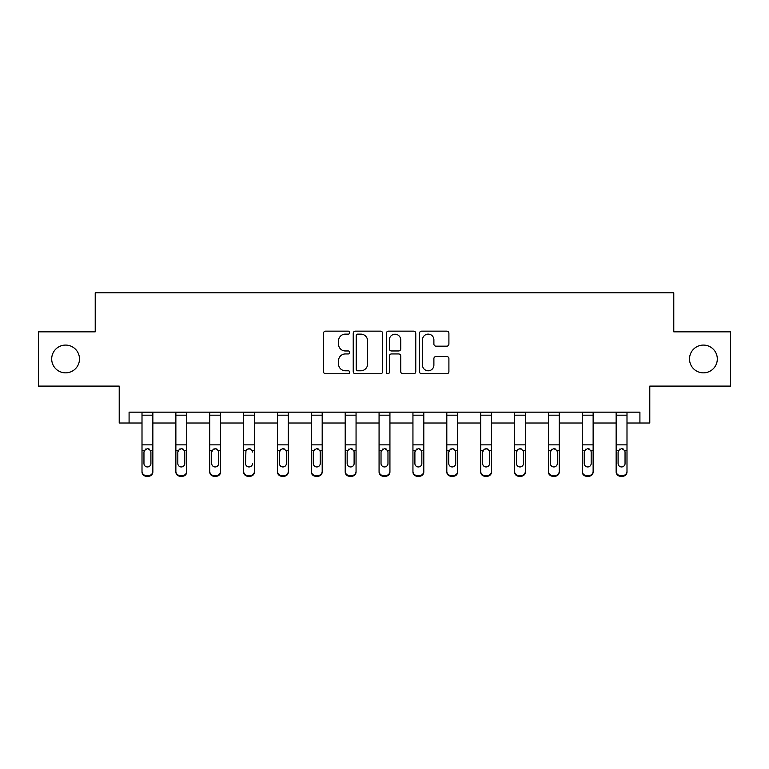 <?xml version="1.0" encoding="UTF-8"?>
<svg xmlns="http://www.w3.org/2000/svg" width="769" height="769" viewBox="0 0 769 769"><rect width="100%" height="100%" fill="white"/><g stroke="black" fill="none" stroke-linecap="round" stroke-linejoin="round"><path stroke-width="1.15" d="M689.514 358.969A13.89 13.89 0 0 0 703.414 372.859A13.89 13.89 0 0 0 717.304 358.969A13.89 13.89 0 0 0 703.414 345.079A13.89 13.89 0 0 0 689.514 358.969M51.696 358.969A13.89 13.89 0 0 0 65.586 372.859A13.89 13.89 0 0 0 79.486 358.969A13.89 13.89 0 0 0 65.586 345.079A13.89 13.89 0 0 0 51.696 358.969M349.77 332.641A1.49 1.49 0 0 0 348.27 331.151L325.633 331.151A2.134 2.134 0 0 0 323.499 333.275L323.499 371.638A2.134 2.134 0 0 0 325.633 373.763L348.27 373.763A1.49 1.49 0 0 0 349.77 372.273A1.49 1.49 0 0 0 348.27 370.783L345.348 370.783A6.815 6.815 0 0 1 338.523 363.968L338.523 360.767A6.815 6.815 0 0 1 345.348 353.951L348.27 353.951A1.49 1.49 0 0 0 349.77 352.452A1.49 1.49 0 0 0 348.27 350.962L345.348 350.962A6.815 6.815 0 0 1 338.523 344.147L338.523 340.946A6.815 6.815 0 0 1 345.348 334.131L348.27 334.131A1.49 1.49 0 0 0 349.77 332.641M129.086 423.017L129.086 412.155L639.914 412.155L639.914 423.017L649.786 423.017L649.786 386.105L730.55 386.105L730.55 331.833L673.779 331.833L673.779 292.758L95.221 292.758L95.221 331.833L38.45 331.833L38.45 386.105L119.214 386.105L119.214 423.017L142.005 423.017M446.779 346.175A2.134 2.134 0 0 0 448.904 344.041L448.904 333.275A2.134 2.134 0 0 0 446.779 331.151L421.633 331.151A2.134 2.134 0 0 0 419.499 333.275L419.499 371.638A2.134 2.134 0 0 0 421.633 373.763L446.779 373.763A2.134 2.134 0 0 0 448.904 371.638L448.904 358.633A2.134 2.134 0 0 0 446.779 356.508L436.013 356.508A2.134 2.134 0 0 0 433.889 358.633L433.889 365.083A5.7 5.7 0 0 1 428.189 370.783A5.7 5.7 0 0 1 422.489 365.083L422.489 339.831A5.7 5.7 0 0 1 428.189 334.131A5.7 5.7 0 0 1 433.889 339.831L433.889 344.041A2.134 2.134 0 0 0 436.013 346.175L446.779 346.175M382.635 333.275A2.134 2.134 0 0 0 380.501 331.151L355.355 331.151A2.134 2.134 0 0 0 353.231 333.275L353.231 371.638A2.134 2.134 0 0 0 355.355 373.763L380.501 373.763A2.134 2.134 0 0 0 382.635 371.638L382.635 333.275M388.499 331.151L413.645 331.151A2.134 2.134 0 0 1 415.769 333.275L415.769 371.638A2.134 2.134 0 0 1 413.645 373.763L402.879 373.763A2.134 2.134 0 0 1 400.745 371.638L400.745 356.076A2.134 2.134 0 0 0 398.621 353.951L391.479 353.951A2.134 2.134 0 0 0 389.345 356.076L389.345 372.273A1.49 1.49 0 0 1 387.855 373.763A1.49 1.49 0 0 1 386.365 372.273L386.365 333.275A2.134 2.134 0 0 1 388.499 331.151M152.858 423.017L175.87 423.017M186.723 423.017L209.735 423.017M220.597 423.017L243.61 423.017M254.462 423.017L277.474 423.017M288.327 423.017L311.339 423.017M322.192 423.017L345.204 423.017M356.057 423.017L379.069 423.017M389.931 423.017L412.943 423.017M423.796 423.017L446.808 423.017M457.661 423.017L480.673 423.017M491.526 423.017L514.538 423.017M525.39 423.017L548.403 423.017M559.265 423.017L582.277 423.017M593.13 423.017L616.142 423.017M626.995 423.017L639.914 423.017M357.7 334.131A1.49 1.49 0 0 0 356.21 335.62L356.21 369.293A1.49 1.49 0 0 0 357.7 370.783L360.796 370.783A6.815 6.815 0 0 0 367.611 363.968L367.611 340.946A6.815 6.815 0 0 0 360.796 334.131L357.7 334.131M400.745 339.936A5.7 5.7 0 0 0 395.045 334.236A5.7 5.7 0 0 0 389.345 339.936L389.345 348.838A2.134 2.134 0 0 0 391.479 350.962L398.621 350.962A2.134 2.134 0 0 0 400.745 348.838L400.745 339.936M142.005 451.153L142.005 471.253A4.345 4.306 0 0 0 146.35 475.569L148.513 475.569A4.345 4.306 0 0 0 152.858 471.253L152.858 471.935A4.345 4.306 180 0 1 148.513 476.242L148.513 475.569M150.907 464.188L150.907 463.505A3.47 3.451 180 0 1 147.437 466.946A3.47 3.451 180 0 1 143.957 463.505L143.957 452.066L143.957 463.505A3.47 3.451 180 0 0 147.437 466.946M149.244 449.086L147.437 448.577L150.522 450.471L150.907 451.797M145.62 449.086L143.957 452.066L144.341 450.471L147.437 448.577M152.858 412.155L152.858 471.935M142.005 412.155L142.005 471.253M146.35 475.569L146.35 476.242L148.513 476.242M146.35 476.242A4.345 4.306 180 0 1 142.005 471.935M150.907 452.066L150.907 463.505M175.87 451.153L175.87 471.253A4.345 4.306 0 0 0 180.215 475.569L182.388 475.569A4.345 4.306 0 0 0 186.723 471.253L186.723 471.935A4.345 4.306 180 0 1 182.388 476.242L182.388 475.569M184.771 464.188L184.771 463.505A3.47 3.451 180 0 1 181.301 466.946A3.47 3.451 180 0 1 177.822 463.505L177.822 452.066L177.822 463.505A3.47 3.451 180 0 0 181.301 466.946M183.109 449.086L181.301 448.577L184.387 450.471L184.771 451.797M179.485 449.086L177.822 452.066L178.206 450.471L181.301 448.577M209.735 451.153L209.735 471.253A4.345 4.306 0 0 0 214.08 475.569L216.252 475.569A4.345 4.306 0 0 0 220.597 471.253L220.597 471.935A4.345 4.306 180 0 1 216.252 476.242L216.252 475.569M218.636 464.188L218.636 463.505A3.47 3.451 180 0 1 215.166 466.946A3.47 3.451 180 0 1 211.696 463.505L211.696 452.066L211.696 463.505A3.47 3.451 180 0 0 215.166 466.946M216.973 449.086L215.166 448.577L218.252 450.471L218.636 451.797M213.349 449.086L211.696 452.066L212.081 450.471L215.166 448.577M186.723 412.155L186.723 471.935M175.87 412.155L175.87 471.253M180.215 475.569L180.215 476.242L182.388 476.242M180.215 476.242A4.345 4.306 180 0 1 175.87 471.935M184.771 452.066L184.771 463.505M220.597 412.155L220.597 471.935M209.735 412.155L209.735 471.253M214.08 475.569L214.08 476.242L216.252 476.242M214.08 476.242A4.345 4.306 180 0 1 209.735 471.935M218.636 452.066L218.636 463.505M243.61 451.153L243.61 471.253A4.345 4.306 0 0 0 247.945 475.569L250.117 475.569A4.345 4.306 0 0 0 254.462 471.253L254.462 471.935A4.345 4.306 180 0 1 250.117 476.242L250.117 475.569M252.511 464.188L252.511 463.505A3.47 3.451 180 0 1 249.031 466.946A3.47 3.451 180 0 0 252.511 463.505M245.561 463.505A3.47 3.451 180 0 0 249.031 466.946A3.47 3.451 180 0 1 245.561 463.505L245.945 450.471L249.031 448.577L252.126 450.471L252.511 452.066M247.224 449.086L245.945 450.471L243.61 450.471L243.61 471.253M250.848 449.086L249.031 448.577M254.462 412.155L254.462 471.935M243.61 412.155L243.61 450.471M247.945 475.569L247.945 476.242L250.117 476.242M247.945 476.242A4.345 4.306 180 0 1 243.61 471.935M277.474 451.153L277.474 471.253A4.345 4.306 0 0 0 281.81 475.569L283.982 475.569A4.345 4.306 0 0 0 288.327 471.253L288.327 471.935A4.345 4.306 180 0 1 283.982 476.242L283.982 475.569M286.376 464.188L286.376 463.505A3.47 3.451 180 0 1 282.896 466.946A3.47 3.451 180 0 1 279.426 463.505L279.426 452.066L279.426 463.505A3.47 3.451 180 0 0 282.896 466.946M284.713 449.086L282.896 448.577L285.991 450.471L286.376 451.797M281.089 449.086L279.426 452.066L279.81 450.471L282.896 448.577M288.327 412.155L288.327 471.935M277.474 412.155L277.474 471.253M281.81 475.569L281.81 476.242L283.982 476.242M281.81 476.242A4.345 4.306 180 0 1 277.474 471.935M286.376 452.066L286.376 463.505M311.339 451.153L311.339 471.253A4.345 4.306 0 0 0 315.684 475.569L317.847 475.569A4.345 4.306 0 0 0 322.192 471.253L322.192 471.935A4.345 4.306 180 0 1 317.847 476.242L317.847 475.569M320.24 464.188L320.24 463.505A3.47 3.451 180 0 1 316.77 466.946A3.47 3.451 180 0 1 313.291 463.505A3.47 3.451 180 0 0 316.77 466.946M318.577 449.086L316.77 448.577L319.856 450.471L320.24 451.797M314.954 449.086L313.291 452.066L313.291 463.505M322.192 412.155L322.192 471.935M311.339 412.155L311.339 471.253M315.684 475.569L315.684 476.242L317.847 476.242M315.684 476.242A4.345 4.306 180 0 1 311.339 471.935M320.24 452.066L320.24 463.505M313.291 452.066L313.675 450.471L316.77 448.577M345.204 451.153L345.204 471.253A4.345 4.306 0 0 0 349.549 475.569L351.721 475.569A4.345 4.306 0 0 0 356.057 471.253L356.057 471.935A4.345 4.306 180 0 1 351.721 476.242L351.721 475.569M354.105 464.188L354.105 463.505A3.47 3.451 180 0 1 350.635 466.946A3.47 3.451 180 0 1 347.155 463.505A3.47 3.451 180 0 0 350.635 466.946M352.442 449.086L350.635 448.577L353.721 450.471L354.105 451.797M348.818 449.086L347.155 452.066L347.155 463.505M356.057 412.155L356.057 471.253M345.204 412.155L345.204 471.253M349.549 475.569L349.549 476.242L351.721 476.242M349.549 476.242A4.345 4.306 180 0 1 345.204 471.935M354.105 452.066L354.105 463.505M347.155 452.066L347.54 450.471L350.635 448.577M379.069 451.153L379.069 471.253A4.345 4.306 0 0 0 383.414 475.569L385.586 475.569A4.345 4.306 0 0 0 389.931 471.253L389.931 471.935A4.345 4.306 180 0 1 385.586 476.242L385.586 475.569M387.97 464.188L387.97 463.505A3.47 3.451 180 0 1 384.5 466.946A3.47 3.451 180 0 1 381.03 463.505A3.47 3.451 180 0 0 384.5 466.946M386.317 449.086L384.5 448.577L387.586 450.471L387.97 451.797M382.683 449.086L381.03 452.066L381.03 463.505M389.931 412.155L389.931 471.935M379.069 412.155L379.069 471.253M383.414 475.569L383.414 476.242L385.586 476.242M383.414 476.242A4.345 4.306 180 0 1 379.069 471.935M387.97 452.066L387.97 463.505M381.03 452.066L381.414 450.471L384.5 448.577M412.943 451.153L412.943 471.253A4.345 4.306 0 0 0 417.279 475.569L419.451 475.569A4.345 4.306 0 0 0 423.796 471.253L423.796 471.935A4.345 4.306 180 0 1 419.451 476.242L419.451 475.569M421.845 464.188L421.845 463.505A3.47 3.451 180 0 1 418.365 466.946A3.47 3.451 180 0 1 414.895 463.505A3.47 3.451 180 0 0 418.365 466.946M420.182 449.086L418.365 448.577L421.46 450.471L421.845 451.797M416.558 449.086L414.895 452.066L414.895 463.505M423.796 412.155L423.796 471.253M412.943 412.155L412.943 471.253M417.279 475.569L417.279 476.242L419.451 476.242M417.279 476.242A4.345 4.306 180 0 1 412.943 471.935M421.845 452.066L421.845 463.505M414.895 452.066L415.279 450.471L418.365 448.577M446.808 451.153L446.808 471.253A4.345 4.306 0 0 0 451.153 475.569L453.316 475.569A4.345 4.306 0 0 0 457.661 471.253L457.661 471.935A4.345 4.306 180 0 1 453.316 476.242L453.316 475.569M455.709 464.188L455.709 463.505A3.47 3.451 180 0 1 452.23 466.946A3.47 3.451 180 0 1 448.76 463.505A3.47 3.451 180 0 0 452.23 466.946M454.046 449.086L452.23 448.577L455.325 450.471L455.709 451.797M450.423 449.086L448.76 452.066L448.76 463.505M480.673 451.153L480.673 471.253A4.345 4.306 0 0 0 485.018 475.569L487.19 475.569A4.345 4.306 0 0 0 491.526 471.253L491.526 471.935A4.345 4.306 180 0 1 487.19 476.242L487.19 475.569M489.574 464.188L489.574 463.505A3.47 3.451 180 0 1 486.104 466.946A3.47 3.451 180 0 1 482.624 463.505A3.47 3.451 180 0 0 486.104 466.946M487.911 449.086L486.104 448.577L489.19 450.471L489.574 451.797M484.287 449.086L482.624 452.066L482.624 463.505M514.538 451.153L514.538 471.253A4.345 4.306 0 0 0 518.883 475.569L521.055 475.569A4.345 4.306 0 0 0 525.39 471.253L525.39 471.935A4.345 4.306 180 0 1 521.055 476.242L521.055 475.569M523.439 464.188L523.439 463.505A3.47 3.451 180 0 1 519.969 466.946A3.47 3.451 180 0 1 516.489 463.505A3.47 3.451 180 0 0 519.969 466.946M521.776 449.086L519.969 448.577L523.055 450.471L523.439 451.797M518.152 449.086L516.489 452.066L516.489 463.505M548.403 451.153L548.403 471.253A4.345 4.306 0 0 0 552.748 475.569L554.92 475.569A4.345 4.306 0 0 0 559.265 471.253L559.265 471.935A4.345 4.306 180 0 1 554.92 476.242L554.92 475.569M557.304 464.188L557.304 463.505A3.47 3.451 180 0 1 553.834 466.946A3.47 3.451 180 0 1 550.364 463.505A3.47 3.451 180 0 0 553.834 466.946M555.651 449.086L553.834 448.577L556.919 450.471L557.304 451.797M552.027 449.086L550.364 452.066L550.364 463.505M582.277 451.153L582.277 471.253A4.345 4.306 0 0 0 586.612 475.569L588.785 475.569A4.345 4.306 0 0 0 593.13 471.253L593.13 471.935A4.345 4.306 180 0 1 588.785 476.242L588.785 475.569M591.178 464.188L591.178 463.505A3.47 3.451 180 0 1 587.699 466.946A3.47 3.451 180 0 1 584.229 463.505A3.47 3.451 180 0 0 587.699 466.946M589.515 449.086L587.699 448.577L590.794 450.471L591.178 451.797M585.891 449.086L584.229 452.066L584.229 463.505M616.142 451.153L616.142 471.253A4.345 4.306 0 0 0 620.487 475.569L622.65 475.569A4.345 4.306 0 0 0 626.995 471.253L626.995 471.935A4.345 4.306 180 0 1 622.65 476.242L622.65 475.569M625.043 464.188L625.043 463.505A3.47 3.451 180 0 1 621.563 466.946A3.47 3.451 180 0 1 618.093 463.505A3.47 3.451 180 0 0 621.563 466.946M623.38 449.086L621.563 448.577L624.659 450.471L625.043 451.797M619.756 449.086L618.093 452.066L618.093 463.505M457.661 412.155L457.661 471.253M446.808 412.155L446.808 471.253M451.153 475.569L451.153 476.242L453.316 476.242M451.153 476.242A4.345 4.306 180 0 1 446.808 471.935M455.709 452.066L455.709 463.505M448.76 452.066L449.144 450.471L452.23 448.577M491.526 412.155L491.526 471.253M480.673 412.155L480.673 471.253M485.018 475.569L485.018 476.242L487.19 476.242M485.018 476.242A4.345 4.306 180 0 1 480.673 471.935M489.574 452.066L489.574 463.505M482.624 452.066L483.009 450.471L486.104 448.577M525.39 412.155L525.39 471.935M514.538 412.155L514.538 471.253M518.883 475.569L518.883 476.242L521.055 476.242M518.883 476.242A4.345 4.306 180 0 1 514.538 471.935M523.439 452.066L523.439 463.505M516.489 452.066L516.874 450.471L519.969 448.577M559.265 412.155L559.265 471.253M548.403 412.155L548.403 471.253M552.748 475.569L552.748 476.242L554.92 476.242M552.748 476.242A4.345 4.306 180 0 1 548.403 471.935M557.304 452.066L557.304 463.505M550.364 452.066L550.748 450.471L553.834 448.577M593.13 412.155L593.13 471.253M582.277 412.155L582.277 471.253M586.612 475.569L586.612 476.242L588.785 476.242M586.612 476.242A4.345 4.306 180 0 1 582.277 471.935M591.178 452.066L591.178 463.505M584.229 452.066L584.613 450.471L587.699 448.577M626.995 412.155L626.995 471.253M616.142 412.155L616.142 471.253M620.487 475.569L620.487 476.242L622.65 476.242M620.487 476.242A4.345 4.306 180 0 1 616.142 471.935M625.043 452.066L625.043 463.505M618.093 452.066L618.478 450.471L621.563 448.577M142.005 412.203L152.858 412.203M150.522 450.471L152.858 450.471M142.005 450.471L144.341 450.471M142.005 444.857L152.858 444.857M142.005 415.173L152.858 415.173M175.87 412.203L186.723 412.203M184.387 450.471L186.723 450.471M175.87 450.471L178.206 450.471M175.87 444.857L186.723 444.857M175.87 415.173L186.723 415.173M209.735 412.203L220.597 412.203M218.252 450.471L220.597 450.471M209.735 450.471L212.081 450.471M209.735 444.857L220.597 444.857M209.735 415.173L220.597 415.173M243.61 412.203L254.462 412.203M252.126 450.471L254.462 450.471M243.61 444.857L254.462 444.857M243.61 415.173L254.462 415.173M277.474 412.203L288.327 412.203M285.991 450.471L288.327 450.471M277.474 450.471L279.81 450.471M277.474 444.857L288.327 444.857M277.474 415.173L288.327 415.173M311.339 412.203L322.192 412.203M319.856 450.471L322.192 450.471M311.339 450.471L313.675 450.471M311.339 444.857L322.192 444.857M311.339 415.173L322.192 415.173M345.204 412.203L356.057 412.203M353.721 450.471L356.057 450.471M345.204 450.471L347.54 450.471M345.204 444.857L356.057 444.857M345.204 415.173L356.057 415.173M379.069 412.203L389.931 412.203M387.586 450.471L389.931 450.471M379.069 450.471L381.414 450.471M379.069 444.857L389.931 444.857M379.069 415.173L389.931 415.173M412.943 412.203L423.796 412.203M421.46 450.471L423.796 450.471M412.943 450.471L415.279 450.471M412.943 444.857L423.796 444.857M412.943 415.173L423.796 415.173M446.808 412.203L457.661 412.203M455.325 450.471L457.661 450.471M446.808 450.471L449.144 450.471M446.808 444.857L457.661 444.857M446.808 415.173L457.661 415.173M480.673 412.203L491.526 412.203M489.19 450.471L491.526 450.471M480.673 450.471L483.009 450.471M480.673 444.857L491.526 444.857M480.673 415.173L491.526 415.173M514.538 412.203L525.39 412.203M523.055 450.471L525.39 450.471M514.538 450.471L516.874 450.471M514.538 444.857L525.39 444.857M514.538 415.173L525.39 415.173M548.403 412.203L559.265 412.203M556.919 450.471L559.265 450.471M548.403 450.471L550.748 450.471M548.403 444.857L559.265 444.857M548.403 415.173L559.265 415.173M582.277 412.203L593.13 412.203M590.794 450.471L593.13 450.471M582.277 450.471L584.613 450.471M582.277 444.857L593.13 444.857M582.277 415.173L593.13 415.173M616.142 412.203L626.995 412.203M624.659 450.471L626.995 450.471M616.142 450.471L618.478 450.471M616.142 444.857L626.995 444.857M616.142 415.173L626.995 415.173"/></g></svg>
